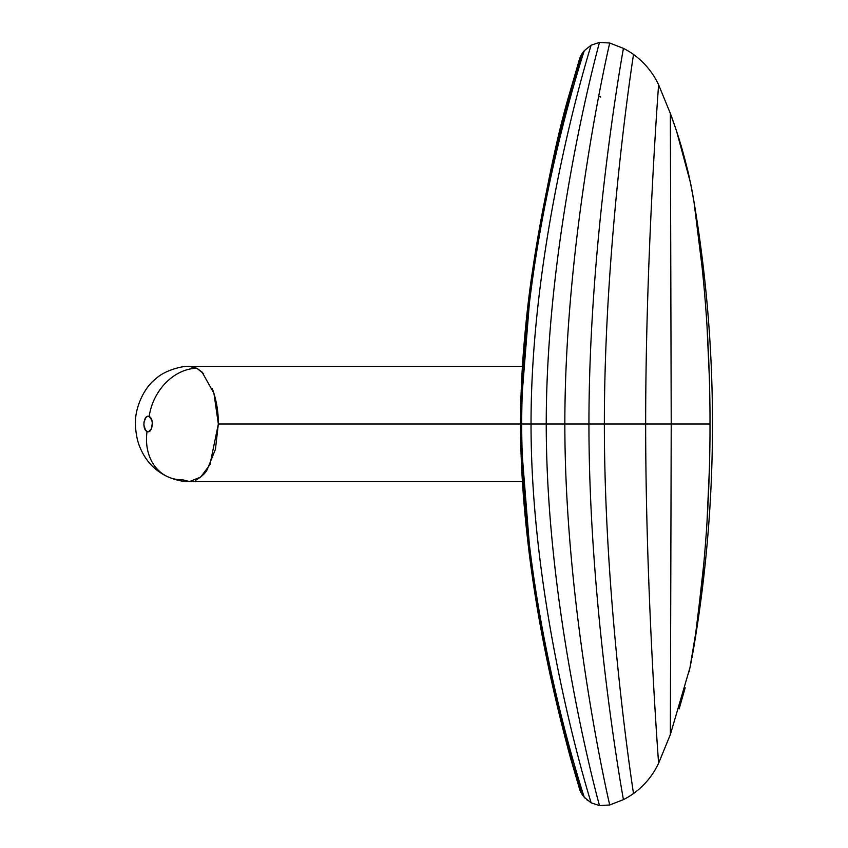 <?xml version="1.0" encoding="UTF-8"?>
<svg xmlns="http://www.w3.org/2000/svg" width="848" height="848" viewBox="0 0 848 848"><rect width="100%" height="100%" fill="white"/><g stroke="black" fill="none" stroke-linecap="round" stroke-linejoin="round"><path stroke-width="1.27" d="M522.421 481.579L189.655 481.579L182.511 479.767A49.905 40.248 -65.2 0 1 167.067 476.459A49.905 40.248 -65.2 0 1 147.054 431.441C141.648 429.427 143.916 413.633 149.174 416.559A49.905 40.248 -65.2 0 1 196.789 368.233L203.658 373.745M212.329 388.702C216.399 399.832 218.402 411.587 218.349 424L710.009 424C710.083 448.857 709.394 476.088 707.921 505.673C707.02 525.103 705.239 548.857 702.579 576.947L694.83 640.494M201.962 371.986L196.789 368.233L189.602 366.484M696.166 216.918L694.173 203.001M703.967 285.924L700.861 254.697M709.331 376.915L707.062 327.148M707.041 521.244L709.405 468.509M696.802 626.471L703.967 562.107M712.49 424A1343.486 1343.486 0 0 1 693.961 646.367C706.31 572.76 712.479 498.635 712.49 424C712.479 349.365 706.31 275.24 693.961 201.633A1343.486 1343.486 0 0 1 712.49 424L712.49 424M707.921 342.327C709.394 371.901 710.083 399.132 710.009 424C710.083 399.122 709.394 371.901 707.921 342.327C707.02 322.876 705.239 299.121 702.579 271.053L693.961 201.633L702.579 271.053C705.239 299.121 707.02 322.876 707.921 342.327M658.61 84.8L670.355 113.441C681.018 142.093 688.894 171.487 693.961 201.633L690.473 182.744L676.492 130.868L670.355 113.441L671.224 424L670.355 734.559L671.224 424L670.355 113.441L658.61 84.8C658.61 84.8 645.657 254.4 645.657 424C645.657 593.6 658.61 763.2 658.61 763.2C658.61 763.2 645.657 593.6 645.657 424C645.657 254.4 658.61 84.8 658.61 84.8C652.843 72.546 644.48 62.434 633.52 54.463C644.48 62.434 652.843 72.546 658.61 84.8L670.471 113.749M658.832 762.723L670.355 734.559L689.975 667.641L696.685 627.297L702.579 576.947C705.239 548.857 707.02 525.103 707.921 505.673C709.394 476.099 710.094 448.878 710.009 424L604.359 424C604.359 608.769 633.52 793.537 633.52 793.537C644.48 785.566 652.843 775.454 658.61 763.2C652.843 775.454 644.48 785.566 633.52 793.537C633.52 793.537 604.359 608.769 604.359 424C604.359 239.231 633.52 54.463 633.52 54.463C633.52 54.463 604.359 239.231 604.359 424L588.936 424C588.936 611.821 623.428 799.632 623.428 799.632A76.882 76.882 0 0 0 633.52 793.537A76.882 76.882 0 0 1 623.428 799.632C623.428 799.632 588.936 611.821 588.936 424C588.936 236.179 623.428 48.368 623.428 48.368A76.882 76.882 0 0 1 633.52 54.463A76.882 76.882 0 0 0 623.428 48.368C623.428 48.368 588.936 236.179 588.936 424L564.842 424C564.842 614.482 609.712 804.975 609.712 804.975L623.428 799.632L609.712 804.975C609.712 804.975 564.842 614.482 564.842 424C564.842 233.518 609.712 43.025 609.712 43.025L623.428 48.368L609.712 43.025C609.712 43.025 564.842 233.518 564.842 424L546.239 424C546.239 614.8 599.483 805.6 599.483 805.6L609.712 804.975L599.483 805.6C599.483 805.6 546.239 614.8 546.239 424C546.239 233.2 599.483 42.4 599.483 42.4L609.712 43.025L599.483 42.4C599.483 42.4 546.239 233.2 546.239 424L531.028 424C531.028 613.401 591.13 802.812 591.13 802.812L599.483 805.6L591.13 802.812C591.13 802.812 531.028 613.401 531.028 424C531.028 234.599 591.13 45.188 591.13 45.188L599.483 42.4L591.13 45.188C591.13 45.188 531.028 234.599 531.028 424L521.7 424C521.7 610.645 584.272 797.29 584.272 797.29L591.13 802.812L584.272 797.29C584.272 797.29 521.7 610.645 521.7 424C521.7 237.355 584.272 50.71 584.272 50.71C584.272 50.71 521.7 237.355 521.7 424L520.566 424C520.566 608.853 581.686 793.717 581.686 793.717A24.995 24.995 0 0 0 584.272 797.29L581.686 793.717L572.474 763.136L552.037 682.29L531.166 567.482L520.64 435.035L520.566 424L520.64 412.965L531.166 280.518L552.037 165.71L572.474 84.864L581.686 54.283C581.686 54.283 520.566 239.147 520.566 424L520.566 424C521.372 566.559 553.203 692.848 569.867 755.716L579.756 789.732A24.995 24.995 0 0 0 581.686 793.717M581.686 54.283L584.272 50.71L591.13 45.188L584.272 50.71A24.995 24.995 0 0 0 579.756 58.268L569.867 92.284C557.337 134.122 544.639 195.263 531.781 275.727C527.392 305.958 524.17 337.896 522.114 371.541L520.566 424M578.908 60.961L579.756 58.268L578.908 60.961M564.63 112.021L579.756 58.268M579.756 789.732L564.63 735.979M544.087 424L218.349 424L215.424 449.345L207.262 469.485C205.725 472.951 201.803 476.576 195.496 480.371M196.789 368.233A49.905 40.248 114.8 0 0 149.174 416.559L147.51 416.4L145.93 417.396L143.98 422.092L143.884 425.081L145.549 430.137L147.054 431.441L148.707 431.6L151.516 428.611L152.333 422.919L151.781 420.089L149.174 416.559C154.569 418.562 152.311 434.367 147.054 431.441A49.905 40.248 114.8 0 0 167.067 476.459M189.666 481.516L200.658 477.106L209.933 464.715L218.349 424L213.929 393.281L202.015 372.028M189.655 481.579C183.38 481.865 176.055 480.254 167.66 476.735C154.983 470.767 145.835 461.153 140.217 447.903C135.362 437.208 135.256 422.728 135.51 422.431C135.012 410.474 142.135 389.391 155.629 378.939C164.703 370.067 183.709 365.509 189.655 366.421L522.421 366.421M598.646 96.481L600.766 97.032M675.22 127.073L681.241 146.047M687.845 170.872L689.678 178.97M690.505 182.871L691.067 185.648M691.745 189.093L693.738 200.308M693.961 646.367L691.936 657.868M691.364 660.857L690.876 663.306M690.463 665.309L689.042 671.902M685.173 687.823L679.153 708.843M670.355 734.559L658.61 763.2M587.388 800.289L586.487 799.526M585.406 798.509L584.484 797.533"/></g></svg>
